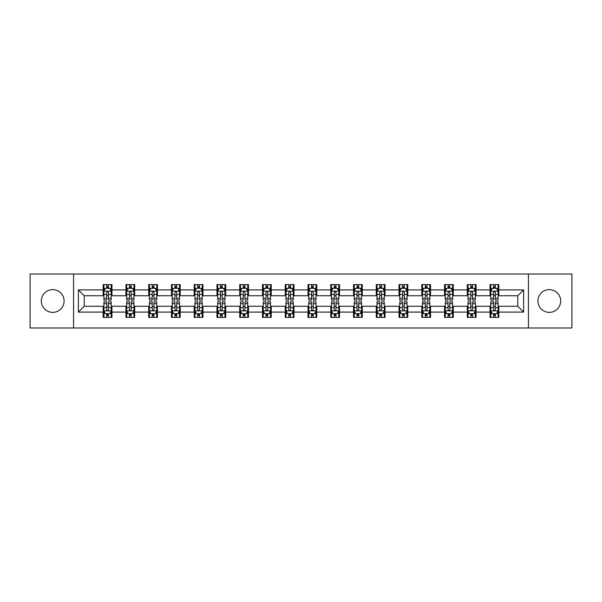 <?xml version="1.0" encoding="UTF-8"?>
<svg xmlns="http://www.w3.org/2000/svg" width="602" height="602" viewBox="0 0 602 602"><rect width="100%" height="100%" fill="white"/><g stroke="black" fill="none" stroke-linecap="round" stroke-linejoin="round"><path stroke-width="0.9" d="M549.287 289.622A11.378 11.378 0 0 0 537.91 301A11.378 11.378 0 0 0 549.287 312.378A11.378 11.378 0 0 0 560.665 301A11.378 11.378 0 0 0 549.287 289.622M52.713 289.622A11.378 11.378 0 0 0 41.335 301A11.378 11.378 0 0 0 52.713 312.378A11.378 11.378 0 0 0 64.09 301A11.378 11.378 0 0 0 52.713 289.622M528.428 327.985L571.9 327.985L571.9 274.015L528.428 274.015L528.428 327.985L73.572 327.985L73.572 274.015L30.1 274.015L30.1 327.985L73.572 327.985M528.428 274.015L73.572 274.015M498.817 289.916L498.817 284.588L490.058 284.588L490.058 289.916L476.054 289.916L476.054 284.588L467.302 284.588L467.302 289.916L453.298 289.916L453.298 284.588L444.547 284.588L444.547 289.916L430.543 289.916L430.543 284.588L421.791 284.588L421.791 289.916L407.787 289.916L407.787 284.588L399.028 284.588L399.028 289.916L385.024 289.916L385.024 284.588L376.273 284.588L376.273 289.916L362.269 289.916L362.269 284.588L353.517 284.588L353.517 289.916L339.513 289.916L339.513 284.588L330.761 284.588L330.761 289.916L316.757 289.916L316.757 284.588L308.006 284.588L308.006 289.916L293.994 289.916L293.994 284.588L285.243 284.588L285.243 289.916L271.239 289.916L271.239 284.588L262.487 284.588L262.487 289.916L248.483 289.916L248.483 284.588L239.731 284.588L239.731 289.916L225.727 289.916L225.727 284.588L216.976 284.588L216.976 289.916L202.972 289.916L202.972 284.588L194.213 284.588L194.213 289.916L180.209 289.916L180.209 284.588L171.457 284.588L171.457 289.916L157.453 289.916L157.453 284.588L148.702 284.588L148.702 289.916L134.697 289.916L134.697 284.588L125.946 284.588L125.946 289.916L111.942 289.916L111.942 284.588L103.183 284.588L103.183 289.916L78.388 289.916L78.388 312.084L84.22 306.252L103.183 306.252L103.183 317.412L111.942 317.412L111.942 306.252L125.946 306.252L125.946 317.412L134.697 317.412L134.697 306.252L148.702 306.252L148.702 317.412L157.453 317.412L157.453 306.252L171.457 306.252L171.457 317.412L180.209 317.412L180.209 306.252L194.213 306.252L194.213 317.412L202.972 317.412L202.972 306.252L216.976 306.252L216.976 317.412L225.727 317.412L225.727 306.252L239.731 306.252L239.731 317.412L248.483 317.412L248.483 306.252L262.487 306.252L262.487 317.412L271.239 317.412L271.239 306.252L285.243 306.252L285.243 317.412L293.994 317.412L293.994 306.252L308.006 306.252L308.006 317.412L316.757 317.412L316.757 306.252L330.761 306.252L330.761 317.412L339.513 317.412L339.513 306.252L353.517 306.252L353.517 317.412L362.269 317.412L362.269 306.252L376.273 306.252L376.273 317.412L385.024 317.412L385.024 306.252L399.028 306.252L399.028 317.412L407.787 317.412L407.787 306.252L421.791 306.252L421.791 317.412L430.543 317.412L430.543 306.252L444.547 306.252L444.547 317.412L453.298 317.412L453.298 306.252L467.302 306.252L467.302 317.412L476.054 317.412L476.054 306.252L490.058 306.252L490.058 317.412L498.817 317.412L498.817 306.252L517.78 306.252L517.78 295.748L498.817 295.748L498.817 289.916L523.612 289.916L523.612 312.084L498.817 312.084M490.058 312.084L476.054 312.084M467.302 312.084L453.298 312.084M444.547 312.084L430.543 312.084M421.791 312.084L407.787 312.084M399.028 312.084L385.024 312.084M376.273 312.084L362.269 312.084M353.517 312.084L339.513 312.084M330.761 312.084L316.757 312.084M308.006 312.084L293.994 312.084M285.243 312.084L271.239 312.084M262.487 312.084L248.483 312.084M239.731 312.084L225.727 312.084M216.976 312.084L202.972 312.084M194.213 312.084L180.209 312.084M171.457 312.084L157.453 312.084M148.702 312.084L134.697 312.084M125.946 312.084L111.942 312.084M103.183 312.084L78.388 312.084M490.058 289.916L490.058 295.748L476.054 295.748L476.054 289.916M467.302 289.916L467.302 295.748L453.298 295.748L453.298 289.916M444.547 289.916L444.547 295.748L430.543 295.748L430.543 289.916M421.791 289.916L421.791 295.748L407.787 295.748L407.787 289.916M399.028 289.916L399.028 295.748L385.024 295.748L385.024 289.916M376.273 289.916L376.273 295.748L362.269 295.748L362.269 289.916M353.517 289.916L353.517 295.748L339.513 295.748L339.513 289.916M330.761 289.916L330.761 295.748L316.757 295.748L316.757 289.916M308.006 289.916L308.006 295.748L293.994 295.748L293.994 289.916M285.243 289.916L285.243 295.748L271.239 295.748L271.239 289.916M262.487 289.916L262.487 295.748L248.483 295.748L248.483 289.916M239.731 289.916L239.731 295.748L225.727 295.748L225.727 289.916M216.976 289.916L216.976 295.748L202.972 295.748L202.972 289.916M194.213 289.916L194.213 295.748L180.209 295.748L180.209 289.916M171.457 289.916L171.457 295.748L157.453 295.748L157.453 289.916M148.702 289.916L148.702 295.748L134.697 295.748L134.697 289.916M125.946 289.916L125.946 295.748L111.942 295.748L111.942 289.916M103.183 289.916L103.183 295.748L84.22 295.748L78.388 289.916M84.22 295.748L84.22 306.252M523.612 312.084L517.78 306.252M517.78 295.748L523.612 289.916M103.183 288.238L103.913 288.238M106.689 288.238L108.435 288.238M111.212 288.238L111.942 288.238M103.183 295.605L103.913 295.605M106.689 295.605L108.435 295.605M111.212 295.605L111.942 295.605M103.183 306.395L103.913 306.395M106.689 306.395L108.435 306.395M111.212 306.395L111.942 306.395M103.183 313.762L103.913 313.762M106.689 313.762L108.435 313.762M111.212 313.762L111.942 313.762M125.946 306.395L126.676 306.395M129.445 306.395L131.198 306.395M133.968 306.395L134.697 306.395M125.946 313.762L126.676 313.762M129.445 313.762L131.198 313.762M133.968 313.762L134.697 313.762M125.946 288.238L126.676 288.238M129.445 288.238L131.198 288.238M133.968 288.238L134.697 288.238M125.946 295.605L126.676 295.605M129.445 295.605L131.198 295.605M133.968 295.605L134.697 295.605M148.702 306.395L149.431 306.395M152.201 306.395L153.954 306.395M156.723 306.395L157.453 306.395M148.702 313.762L149.431 313.762M152.201 313.762L153.954 313.762M156.723 313.762L157.453 313.762M148.702 288.238L149.431 288.238M152.201 288.238L153.954 288.238M156.723 288.238L157.453 288.238M148.702 295.605L149.431 295.605M152.201 295.605L153.954 295.605M156.723 295.605L157.453 295.605M171.457 306.395L172.187 306.395M174.956 306.395L176.71 306.395M179.479 306.395L180.209 306.395M171.457 313.762L172.187 313.762M174.956 313.762L176.71 313.762M179.479 313.762L180.209 313.762M171.457 288.238L172.187 288.238M174.956 288.238L176.71 288.238M179.479 288.238L180.209 288.238M171.457 295.605L172.187 295.605M174.956 295.605L176.71 295.605M179.479 295.605L180.209 295.605M194.213 306.395L194.943 306.395M197.719 306.395L199.465 306.395M202.242 306.395L202.972 306.395M194.213 313.762L194.943 313.762M197.719 313.762L199.465 313.762M202.242 313.762L202.972 313.762M194.213 288.238L194.943 288.238M197.719 288.238L199.465 288.238M202.242 288.238L202.972 288.238M194.213 295.605L194.943 295.605M197.719 295.605L199.465 295.605M202.242 295.605L202.972 295.605M216.976 306.395L217.706 306.395M220.475 306.395L222.228 306.395M224.997 306.395L225.727 306.395M216.976 313.762L217.706 313.762M220.475 313.762L222.228 313.762M224.997 313.762L225.727 313.762M216.976 288.238L217.706 288.238M220.475 288.238L222.228 288.238M224.997 288.238L225.727 288.238M216.976 295.605L217.706 295.605M220.475 295.605L222.228 295.605M224.997 295.605L225.727 295.605M239.731 306.395L240.461 306.395M243.231 306.395L244.984 306.395M247.753 306.395L248.483 306.395M239.731 313.762L240.461 313.762M243.231 313.762L244.984 313.762M247.753 313.762L248.483 313.762M239.731 288.238L240.461 288.238M243.231 288.238L244.984 288.238M247.753 288.238L248.483 288.238M239.731 295.605L240.461 295.605M243.231 295.605L244.984 295.605M247.753 295.605L248.483 295.605M262.487 306.395L263.217 306.395M265.986 306.395L267.739 306.395M270.509 306.395L271.239 306.395M262.487 313.762L263.217 313.762M265.986 313.762L267.739 313.762M270.509 313.762L271.239 313.762M262.487 288.238L263.217 288.238M265.986 288.238L267.739 288.238M270.509 288.238L271.239 288.238M262.487 295.605L263.217 295.605M265.986 295.605L267.739 295.605M270.509 295.605L271.239 295.605M285.243 306.395L285.973 306.395M288.749 306.395L290.495 306.395M293.272 306.395L293.994 306.395M285.243 313.762L285.973 313.762M288.749 313.762L290.495 313.762M293.272 313.762L293.994 313.762M285.243 288.238L285.973 288.238M288.749 288.238L290.495 288.238M293.272 288.238L293.994 288.238M285.243 295.605L285.973 295.605M288.749 295.605L290.495 295.605M293.272 295.605L293.994 295.605M308.006 306.395L308.728 306.395M311.505 306.395L313.251 306.395M316.027 306.395L316.757 306.395M308.006 313.762L308.728 313.762M311.505 313.762L313.251 313.762M316.027 313.762L316.757 313.762M308.006 288.238L308.728 288.238M311.505 288.238L313.251 288.238M316.027 288.238L316.757 288.238M308.006 295.605L308.728 295.605M311.505 295.605L313.251 295.605M316.027 295.605L316.757 295.605M330.761 306.395L331.491 306.395M334.26 306.395L336.014 306.395M338.783 306.395L339.513 306.395M330.761 313.762L331.491 313.762M334.26 313.762L336.014 313.762M338.783 313.762L339.513 313.762M330.761 288.238L331.491 288.238M334.26 288.238L336.014 288.238M338.783 288.238L339.513 288.238M330.761 295.605L331.491 295.605M334.26 295.605L336.014 295.605M338.783 295.605L339.513 295.605M353.517 306.395L354.247 306.395M357.016 306.395L358.769 306.395M361.539 306.395L362.269 306.395M353.517 313.762L354.247 313.762M357.016 313.762L358.769 313.762M361.539 313.762L362.269 313.762M353.517 288.238L354.247 288.238M357.016 288.238L358.769 288.238M361.539 288.238L362.269 288.238M353.517 295.605L354.247 295.605M357.016 295.605L358.769 295.605M361.539 295.605L362.269 295.605M376.273 306.395L377.002 306.395M379.772 306.395L381.525 306.395M384.294 306.395L385.024 306.395M376.273 313.762L377.002 313.762M379.772 313.762L381.525 313.762M384.294 313.762L385.024 313.762M376.273 288.238L377.002 288.238M379.772 288.238L381.525 288.238M384.294 288.238L385.024 288.238M376.273 295.605L377.002 295.605M379.772 295.605L381.525 295.605M384.294 295.605L385.024 295.605M399.028 306.395L399.758 306.395M402.535 306.395L404.281 306.395M407.057 306.395L407.787 306.395M399.028 313.762L399.758 313.762M402.535 313.762L404.281 313.762M407.057 313.762L407.787 313.762M399.028 288.238L399.758 288.238M402.535 288.238L404.281 288.238M407.057 288.238L407.787 288.238M399.028 295.605L399.758 295.605M402.535 295.605L404.281 295.605M407.057 295.605L407.787 295.605M421.791 306.395L422.521 306.395M425.29 306.395L427.044 306.395M429.813 306.395L430.543 306.395M421.791 313.762L422.521 313.762M425.29 313.762L427.044 313.762M429.813 313.762L430.543 313.762M421.791 288.238L422.521 288.238M425.29 288.238L427.044 288.238M429.813 288.238L430.543 288.238M421.791 295.605L422.521 295.605M425.29 295.605L427.044 295.605M429.813 295.605L430.543 295.605M444.547 306.395L445.277 306.395M448.046 306.395L449.799 306.395M452.569 306.395L453.298 306.395M444.547 313.762L445.277 313.762M448.046 313.762L449.799 313.762M452.569 313.762L453.298 313.762M444.547 288.238L445.277 288.238M448.046 288.238L449.799 288.238M452.569 288.238L453.298 288.238M444.547 295.605L445.277 295.605M448.046 295.605L449.799 295.605M452.569 295.605L453.298 295.605M467.302 306.395L468.032 306.395M470.802 306.395L472.555 306.395M475.324 306.395L476.054 306.395M467.302 313.762L468.032 313.762M470.802 313.762L472.555 313.762M475.324 313.762L476.054 313.762M467.302 288.238L468.032 288.238M470.802 288.238L472.555 288.238M475.324 288.238L476.054 288.238M467.302 295.605L468.032 295.605M470.802 295.605L472.555 295.605M475.324 295.605L476.054 295.605M490.058 306.395L490.788 306.395M493.565 306.395L495.311 306.395M498.087 306.395L498.817 306.395M490.058 313.762L490.788 313.762M493.565 313.762L495.311 313.762M498.087 313.762L498.817 313.762M490.058 288.238L490.788 288.238M493.565 288.238L495.311 288.238M498.087 288.238L498.817 288.238M490.058 295.605L490.788 295.605M493.565 295.605L495.311 295.605M498.087 295.605L498.817 295.605M108.435 286.484L106.689 286.484M111.212 298.299L108.435 298.299L108.435 300.127L111.212 300.127L111.212 291.225L109.752 288.305L105.373 288.305L103.913 291.225L103.913 300.127L106.689 300.127L106.689 298.299L103.913 298.299M103.913 291.225L103.913 284.588M111.212 291.225L111.212 284.588M106.689 288.305L106.689 284.588M108.435 284.588L108.435 288.305M108.435 298.299L108.435 292.324C107.856 291.195 107.269 291.195 106.689 292.324L106.689 298.299M106.689 315.516L108.435 315.516M103.913 303.701L106.689 303.701L106.689 301.873L103.913 301.873L103.913 310.775L105.373 313.695L109.752 313.695L111.212 310.775L111.212 301.873L108.435 301.873L108.435 303.701L111.212 303.701M111.212 310.775L111.212 317.412M103.913 310.775L103.913 317.412M108.435 313.695L108.435 317.412M106.689 317.412L106.689 313.695M106.689 303.701L106.689 309.676C107.269 310.805 107.856 310.805 108.435 309.676L108.435 303.701M131.198 286.484L129.445 286.484M133.968 298.299L131.198 298.299L131.198 300.127L133.968 300.127L133.968 291.225L132.508 288.305L128.128 288.305L126.676 291.225L126.676 300.127L129.445 300.127L129.445 298.299L126.676 298.299M126.676 291.225L126.676 284.588M133.968 291.225L133.968 284.588M129.445 288.305L129.445 284.588M131.198 284.588L131.198 288.305M131.198 298.299L131.198 292.324C130.611 291.195 130.032 291.195 129.445 292.324L129.445 298.299M153.954 286.484L152.201 286.484M156.723 298.299L153.954 298.299L153.954 300.127L156.723 300.127L156.723 291.225L155.263 288.305L150.891 288.305L149.431 291.225L149.431 300.127L152.201 300.127L152.201 298.299L149.431 298.299M149.431 291.225L149.431 284.588M156.723 291.225L156.723 284.588M152.201 288.305L152.201 284.588M153.954 284.588L153.954 288.305M153.954 298.299L153.954 292.324C153.367 291.195 152.788 291.195 152.201 292.324L152.201 298.299M129.445 315.516L131.198 315.516M126.676 303.701L129.445 303.701L129.445 301.873L126.676 301.873L126.676 310.775L128.128 313.695L132.508 313.695L133.968 310.775L133.968 301.873L131.198 301.873L131.198 303.701L133.968 303.701M133.968 310.775L133.968 317.412M126.676 310.775L126.676 317.412M131.198 313.695L131.198 317.412M129.445 317.412L129.445 313.695M129.445 303.701L129.445 309.676C130.024 310.805 130.611 310.805 131.198 309.676L131.198 303.701M152.201 315.516L153.954 315.516M149.431 303.701L152.201 303.701L152.201 301.873L149.431 301.873L149.431 310.775L150.891 313.695L155.263 313.695L156.723 310.775L156.723 301.873L153.954 301.873L153.954 303.701L156.723 303.701M156.723 310.775L156.723 317.412M149.431 310.775L149.431 317.412M153.954 313.695L153.954 317.412M152.201 317.412L152.201 313.695M152.201 303.701L152.201 309.676C152.788 310.805 153.367 310.805 153.954 309.676L153.954 303.701M176.71 286.484L174.956 286.484M179.479 298.299L176.71 298.299L176.71 300.127L179.479 300.127L179.479 291.225L178.026 288.305L173.647 288.305L172.187 291.225L172.187 300.127L174.956 300.127L174.956 298.299L172.187 298.299M172.187 291.225L172.187 284.588M179.479 291.225L179.479 284.588M174.956 288.305L174.956 284.588M176.71 284.588L176.71 288.305M176.71 298.299L176.71 292.324C176.13 291.195 175.543 291.195 174.956 292.324L174.956 298.299M199.465 286.484L197.719 286.484M202.242 298.299L199.465 298.299L199.465 300.127L202.242 300.127L202.242 291.225L200.782 288.305L196.402 288.305L194.943 291.225L194.943 300.127L197.719 300.127L197.719 298.299L194.943 298.299M194.943 291.225L194.943 284.588M202.242 291.225L202.242 284.588M197.719 288.305L197.719 284.588M199.465 284.588L199.465 288.305M199.465 298.299L199.465 292.324C198.886 291.195 198.299 291.195 197.719 292.324L197.719 298.299M222.228 286.484L220.475 286.484M224.997 298.299L222.228 298.299L222.228 300.127L224.997 300.127L224.997 291.225L223.538 288.305L219.158 288.305L217.706 291.225L217.706 300.127L220.475 300.127L220.475 298.299L217.706 298.299M217.706 291.225L217.706 284.588M224.997 291.225L224.997 284.588M220.475 288.305L220.475 284.588M222.228 284.588L222.228 288.305M222.228 298.299L222.228 292.324C221.641 291.195 221.062 291.195 220.475 292.324L220.475 298.299M174.956 315.516L176.71 315.516M172.187 303.701L174.956 303.701L174.956 301.873L172.187 301.873L172.187 310.775L173.647 313.695L178.026 313.695L179.479 310.775L179.479 301.873L176.71 301.873L176.71 303.701L179.479 303.701M179.479 310.775L179.479 317.412M172.187 310.775L172.187 317.412M176.71 313.695L176.71 317.412M174.956 317.412L174.956 313.695M174.956 303.701L174.956 309.676C175.543 310.805 176.123 310.805 176.71 309.676L176.71 303.701M197.719 315.516L199.465 315.516M194.943 303.701L197.719 303.701L197.719 301.873L194.943 301.873L194.943 310.775L196.402 313.695L200.782 313.695L202.242 310.775L202.242 301.873L199.465 301.873L199.465 303.701L202.242 303.701M202.242 310.775L202.242 317.412M194.943 310.775L194.943 317.412M199.465 313.695L199.465 317.412M197.719 317.412L197.719 313.695M197.719 303.701L197.719 309.676C198.299 310.805 198.886 310.805 199.465 309.676L199.465 303.701M220.475 315.516L222.228 315.516M217.706 303.701L220.475 303.701L220.475 301.873L217.706 301.873L217.706 310.775L219.158 313.695L223.538 313.695L224.997 310.775L224.997 301.873L222.228 301.873L222.228 303.701L224.997 303.701M224.997 310.775L224.997 317.412M217.706 310.775L217.706 317.412M222.228 313.695L222.228 317.412M220.475 317.412L220.475 313.695M220.475 303.701L220.475 309.676C221.054 310.805 221.641 310.805 222.228 309.676L222.228 303.701M243.231 315.516L244.984 315.516M240.461 303.701L243.231 303.701L243.231 301.873L240.461 301.873L240.461 310.775L241.921 313.695L246.293 313.695L247.753 310.775L247.753 301.873L244.984 301.873L244.984 303.701L247.753 303.701M247.753 310.775L247.753 317.412M240.461 310.775L240.461 317.412M244.984 313.695L244.984 317.412M243.231 317.412L243.231 313.695M243.231 303.701L243.231 309.676C243.818 310.805 244.397 310.805 244.984 309.676L244.984 303.701M265.986 315.516L267.739 315.516M263.217 303.701L265.986 303.701L265.986 301.873L263.217 301.873L263.217 310.775L264.677 313.695L269.049 313.695L270.509 310.775L270.509 301.873L267.739 301.873L267.739 303.701L270.509 303.701M270.509 310.775L270.509 317.412M263.217 310.775L263.217 317.412M267.739 313.695L267.739 317.412M265.986 317.412L265.986 313.695M265.986 303.701L265.986 309.676C266.573 310.805 267.153 310.805 267.739 309.676L267.739 303.701M288.749 315.516L290.495 315.516M285.973 303.701L288.749 303.701L288.749 301.873L285.973 301.873L285.973 310.775L287.432 313.695L291.812 313.695L293.272 310.775L293.272 301.873L290.495 301.873L290.495 303.701L293.272 303.701M293.272 310.775L293.272 317.412M285.973 310.775L285.973 317.412M290.495 313.695L290.495 317.412M288.749 317.412L288.749 313.695M288.749 303.701L288.749 309.676C289.329 310.805 289.916 310.805 290.495 309.676L290.495 303.701M311.505 315.516L313.251 315.516M308.728 303.701L311.505 303.701L311.505 301.873L308.728 301.873L308.728 310.775L310.188 313.695L314.568 313.695L316.027 310.775L316.027 301.873L313.251 301.873L313.251 303.701L316.027 303.701M316.027 310.775L316.027 317.412M308.728 310.775L308.728 317.412M313.251 313.695L313.251 317.412M311.505 317.412L311.505 313.695M311.505 303.701L311.505 309.676C312.084 310.805 312.671 310.805 313.251 309.676L313.251 303.701M334.26 315.516L336.014 315.516M331.491 303.701L334.26 303.701L334.26 301.873L331.491 301.873L331.491 310.775L332.951 313.695L337.323 313.695L338.783 310.775L338.783 301.873L336.014 301.873L336.014 303.701L338.783 303.701M338.783 310.775L338.783 317.412M331.491 310.775L331.491 317.412M336.014 313.695L336.014 317.412M334.26 317.412L334.26 313.695M334.26 303.701L334.26 309.676C334.84 310.805 335.427 310.805 336.014 309.676L336.014 303.701M357.016 315.516L358.769 315.516M354.247 303.701L357.016 303.701L357.016 301.873L354.247 301.873L354.247 310.775L355.707 313.695L360.079 313.695L361.539 310.775L361.539 301.873L358.769 301.873L358.769 303.701L361.539 303.701M361.539 310.775L361.539 317.412M354.247 310.775L354.247 317.412M358.769 313.695L358.769 317.412M357.016 317.412L357.016 313.695M357.016 303.701L357.016 309.676C357.603 310.805 358.182 310.805 358.769 309.676L358.769 303.701M379.772 315.516L381.525 315.516M377.002 303.701L379.772 303.701L379.772 301.873L377.002 301.873L377.002 310.775L378.462 313.695L382.842 313.695L384.294 310.775L384.294 301.873L381.525 301.873L381.525 303.701L384.294 303.701M384.294 310.775L384.294 317.412M377.002 310.775L377.002 317.412M381.525 313.695L381.525 317.412M379.772 317.412L379.772 313.695M379.772 303.701L379.772 309.676C380.359 310.805 380.938 310.805 381.525 309.676L381.525 303.701M402.535 315.516L404.281 315.516M399.758 303.701L402.535 303.701L402.535 301.873L399.758 301.873L399.758 310.775L401.218 313.695L405.597 313.695L407.057 310.775L407.057 301.873L404.281 301.873L404.281 303.701L407.057 303.701M407.057 310.775L407.057 317.412M399.758 310.775L399.758 317.412M404.281 313.695L404.281 317.412M402.535 317.412L402.535 313.695M402.535 303.701L402.535 309.676C403.114 310.805 403.701 310.805 404.281 309.676L404.281 303.701M425.29 315.516L427.044 315.516M422.521 303.701L425.29 303.701L425.29 301.873L422.521 301.873L422.521 310.775L423.974 313.695L428.353 313.695L429.813 310.775L429.813 301.873L427.044 301.873L427.044 303.701L429.813 303.701M429.813 310.775L429.813 317.412M422.521 310.775L422.521 317.412M427.044 313.695L427.044 317.412M425.29 317.412L425.29 313.695M425.29 303.701L425.29 309.676C425.87 310.805 426.457 310.805 427.044 309.676L427.044 303.701M448.046 315.516L449.799 315.516M445.277 303.701L448.046 303.701L448.046 301.873L445.277 301.873L445.277 310.775L446.737 313.695L451.109 313.695L452.569 310.775L452.569 301.873L449.799 301.873L449.799 303.701L452.569 303.701M452.569 310.775L452.569 317.412M445.277 310.775L445.277 317.412M449.799 313.695L449.799 317.412M448.046 317.412L448.046 313.695M448.046 303.701L448.046 309.676C448.633 310.805 449.212 310.805 449.799 309.676L449.799 303.701M470.802 315.516L472.555 315.516M468.032 303.701L470.802 303.701L470.802 301.873L468.032 301.873L468.032 310.775L469.492 313.695L473.872 313.695L475.324 310.775L475.324 301.873L472.555 301.873L472.555 303.701L475.324 303.701M475.324 310.775L475.324 317.412M468.032 310.775L468.032 317.412M472.555 313.695L472.555 317.412M470.802 317.412L470.802 313.695M470.802 303.701L470.802 309.676C471.389 310.805 471.968 310.805 472.555 309.676L472.555 303.701M244.984 286.484L243.231 286.484M247.753 298.299L244.984 298.299L244.984 300.127L247.753 300.127L247.753 291.225L246.293 288.305L241.921 288.305L240.461 291.225L240.461 300.127L243.231 300.127L243.231 298.299L240.461 298.299M240.461 291.225L240.461 284.588M247.753 291.225L247.753 284.588M243.231 288.305L243.231 284.588M244.984 284.588L244.984 288.305M244.984 298.299L244.984 292.324C244.397 291.195 243.818 291.195 243.231 292.324L243.231 298.299M267.739 286.484L265.986 286.484M270.509 298.299L267.739 298.299L267.739 300.127L270.509 300.127L270.509 291.225L269.049 288.305L264.677 288.305L263.217 291.225L263.217 300.127L265.986 300.127L265.986 298.299L263.217 298.299M263.217 291.225L263.217 284.588M270.509 291.225L270.509 284.588M265.986 288.305L265.986 284.588M267.739 284.588L267.739 288.305M267.739 298.299L267.739 292.324C267.16 291.195 266.573 291.195 265.986 292.324L265.986 298.299M290.495 286.484L288.749 286.484M293.272 298.299L290.495 298.299L290.495 300.127L293.272 300.127L293.272 291.225L291.812 288.305L287.432 288.305L285.973 291.225L285.973 300.127L288.749 300.127L288.749 298.299L285.973 298.299M285.973 291.225L285.973 284.588M293.272 291.225L293.272 284.588M288.749 288.305L288.749 284.588M290.495 284.588L290.495 288.305M290.495 298.299L290.495 292.324C289.916 291.195 289.329 291.195 288.749 292.324L288.749 298.299M313.251 286.484L311.505 286.484M316.027 298.299L313.251 298.299L313.251 300.127L316.027 300.127L316.027 291.225L314.568 288.305L310.188 288.305L308.728 291.225L308.728 300.127L311.505 300.127L311.505 298.299L308.728 298.299M308.728 291.225L308.728 284.588M316.027 291.225L316.027 284.588M311.505 288.305L311.505 284.588M313.251 284.588L313.251 288.305M313.251 298.299L313.251 292.324C312.671 291.195 312.084 291.195 311.505 292.324L311.505 298.299M336.014 286.484L334.26 286.484M338.783 298.299L336.014 298.299L336.014 300.127L338.783 300.127L338.783 291.225L337.323 288.305L332.951 288.305L331.491 291.225L331.491 300.127L334.26 300.127L334.26 298.299L331.491 298.299M331.491 291.225L331.491 284.588M338.783 291.225L338.783 284.588M334.26 288.305L334.26 284.588M336.014 284.588L336.014 288.305M336.014 298.299L336.014 292.324C335.427 291.195 334.847 291.195 334.26 292.324L334.26 298.299M358.769 286.484L357.016 286.484M361.539 298.299L358.769 298.299L358.769 300.127L361.539 300.127L361.539 291.225L360.079 288.305L355.707 288.305L354.247 291.225L354.247 300.127L357.016 300.127L357.016 298.299L354.247 298.299M354.247 291.225L354.247 284.588M361.539 291.225L361.539 284.588M357.016 288.305L357.016 284.588M358.769 284.588L358.769 288.305M358.769 298.299L358.769 292.324C358.182 291.195 357.603 291.195 357.016 292.324L357.016 298.299M381.525 286.484L379.772 286.484M384.294 298.299L381.525 298.299L381.525 300.127L384.294 300.127L384.294 291.225L382.842 288.305L378.462 288.305L377.002 291.225L377.002 300.127L379.772 300.127L379.772 298.299L377.002 298.299M377.002 291.225L377.002 284.588M384.294 291.225L384.294 284.588M379.772 288.305L379.772 284.588M381.525 284.588L381.525 288.305M381.525 298.299L381.525 292.324C380.946 291.195 380.359 291.195 379.772 292.324L379.772 298.299M404.281 286.484L402.535 286.484M407.057 298.299L404.281 298.299L404.281 300.127L407.057 300.127L407.057 291.225L405.597 288.305L401.218 288.305L399.758 291.225L399.758 300.127L402.535 300.127L402.535 298.299L399.758 298.299M399.758 291.225L399.758 284.588M407.057 291.225L407.057 284.588M402.535 288.305L402.535 284.588M404.281 284.588L404.281 288.305M404.281 298.299L404.281 292.324C403.701 291.195 403.114 291.195 402.535 292.324L402.535 298.299M427.044 286.484L425.29 286.484M429.813 298.299L427.044 298.299L427.044 300.127L429.813 300.127L429.813 291.225L428.353 288.305L423.974 288.305L422.521 291.225L422.521 300.127L425.29 300.127L425.29 298.299L422.521 298.299M422.521 291.225L422.521 284.588M429.813 291.225L429.813 284.588M425.29 288.305L425.29 284.588M427.044 284.588L427.044 288.305M427.044 298.299L427.044 292.324C426.457 291.195 425.877 291.195 425.29 292.324L425.29 298.299M449.799 286.484L448.046 286.484M452.569 298.299L449.799 298.299L449.799 300.127L452.569 300.127L452.569 291.225L451.109 288.305L446.737 288.305L445.277 291.225L445.277 300.127L448.046 300.127L448.046 298.299L445.277 298.299M445.277 291.225L445.277 284.588M452.569 291.225L452.569 284.588M448.046 288.305L448.046 284.588M449.799 284.588L449.799 288.305M449.799 298.299L449.799 292.324C449.212 291.195 448.633 291.195 448.046 292.324L448.046 298.299M472.555 286.484L470.802 286.484M475.324 298.299L472.555 298.299L472.555 300.127L475.324 300.127L475.324 291.225L473.872 288.305L469.492 288.305L468.032 291.225L468.032 300.127L470.802 300.127L470.802 298.299L468.032 298.299M468.032 291.225L468.032 284.588M475.324 291.225L475.324 284.588M470.802 288.305L470.802 284.588M472.555 284.588L472.555 288.305M472.555 298.299L472.555 292.324C471.976 291.195 471.389 291.195 470.802 292.324L470.802 298.299M495.311 286.484L493.565 286.484M498.087 298.299L495.311 298.299L495.311 300.127L498.087 300.127L498.087 291.225L496.627 288.305L492.248 288.305L490.788 291.225L490.788 300.127L493.565 300.127L493.565 298.299L490.788 298.299M490.788 291.225L490.788 284.588M498.087 291.225L498.087 284.588M493.565 288.305L493.565 284.588M495.311 284.588L495.311 288.305M495.311 298.299L495.311 292.324C494.731 291.195 494.144 291.195 493.565 292.324L493.565 298.299M493.565 315.516L495.311 315.516M490.788 303.701L493.565 303.701L493.565 301.873L490.788 301.873L490.788 310.775L492.248 313.695L496.627 313.695L498.087 310.775L498.087 301.873L495.311 301.873L495.311 303.701L498.087 303.701M498.087 310.775L498.087 317.412M490.788 310.775L490.788 317.412M495.311 313.695L495.311 317.412M493.565 317.412L493.565 313.695M493.565 303.701L493.565 309.676C494.144 310.805 494.731 310.805 495.311 309.676L495.311 303.701M111.174 291.15L103.95 291.15M103.913 288.486L105.29 288.486M109.835 288.486L111.212 288.486M106.689 294.386L103.913 294.386M111.212 294.386L108.435 294.386M108.435 287.41L106.689 287.41M103.95 310.85L111.174 310.85M111.212 313.514L109.835 313.514M105.29 313.514L103.913 313.514M108.435 307.614L111.212 307.614M103.913 307.614L106.689 307.614M106.689 314.59L108.435 314.59M133.93 291.15L126.706 291.15M126.676 288.486L128.045 288.486M132.598 288.486L133.968 288.486M129.445 294.386L126.676 294.386M133.968 294.386L131.198 294.386M131.198 287.41L129.445 287.41M156.686 291.15L149.469 291.15M149.431 288.486L150.801 288.486M155.354 288.486L156.723 288.486M152.201 294.386L149.431 294.386M156.723 294.386L153.954 294.386M153.954 287.41L152.201 287.41M126.706 310.85L133.93 310.85M133.968 313.514L132.598 313.514M128.045 313.514L126.676 313.514M131.198 307.614L133.968 307.614M126.676 307.614L129.445 307.614M129.445 314.59L131.198 314.59M149.469 310.85L156.686 310.85M156.723 313.514L155.354 313.514M150.801 313.514L149.431 313.514M153.954 307.614L156.723 307.614M149.431 307.614L152.201 307.614M152.201 314.59L153.954 314.59M179.449 291.15L172.225 291.15M172.187 288.486L173.557 288.486M178.109 288.486L179.479 288.486M174.956 294.386L172.187 294.386M179.479 294.386L176.71 294.386M176.71 287.41L174.956 287.41M202.204 291.15L194.98 291.15M194.943 288.486L196.32 288.486M200.865 288.486L202.242 288.486M197.719 294.386L194.943 294.386M202.242 294.386L199.465 294.386M199.465 287.41L197.719 287.41M224.96 291.15L217.736 291.15M217.706 288.486L219.075 288.486M223.628 288.486L224.997 288.486M220.475 294.386L217.706 294.386M224.997 294.386L222.228 294.386M222.228 287.41L220.475 287.41M172.225 310.85L179.449 310.85M179.479 313.514L178.109 313.514M173.557 313.514L172.187 313.514M176.71 307.614L179.479 307.614M172.187 307.614L174.956 307.614M174.956 314.59L176.71 314.59M194.98 310.85L202.204 310.85M202.242 313.514L200.865 313.514M196.32 313.514L194.943 313.514M199.465 307.614L202.242 307.614M194.943 307.614L197.719 307.614M197.719 314.59L199.465 314.59M217.736 310.85L224.96 310.85M224.997 313.514L223.628 313.514M219.075 313.514L217.706 313.514M222.228 307.614L224.997 307.614M217.706 307.614L220.475 307.614M220.475 314.59L222.228 314.59M240.499 310.85L247.715 310.85M247.753 313.514L246.384 313.514M241.831 313.514L240.461 313.514M244.984 307.614L247.753 307.614M240.461 307.614L243.231 307.614M243.231 314.59L244.984 314.59M263.255 310.85L270.471 310.85M270.509 313.514L269.139 313.514M264.587 313.514L263.217 313.514M267.739 307.614L270.509 307.614M263.217 307.614L265.986 307.614M265.986 314.59L267.739 314.59M286.01 310.85L293.234 310.85M293.272 313.514L291.895 313.514M287.342 313.514L285.973 313.514M290.495 307.614L293.272 307.614M285.973 307.614L288.749 307.614M288.749 314.59L290.495 314.59M308.766 310.85L315.99 310.85M316.027 313.514L314.658 313.514M310.105 313.514L308.728 313.514M313.251 307.614L316.027 307.614M308.728 307.614L311.505 307.614M311.505 314.59L313.251 314.59M331.529 310.85L338.745 310.85M338.783 313.514L337.413 313.514M332.861 313.514L331.491 313.514M336.014 307.614L338.783 307.614M331.491 307.614L334.26 307.614M334.26 314.59L336.014 314.59M354.285 310.85L361.501 310.85M361.539 313.514L360.169 313.514M355.616 313.514L354.247 313.514M358.769 307.614L361.539 307.614M354.247 307.614L357.016 307.614M357.016 314.59L358.769 314.59M377.04 310.85L384.264 310.85M384.294 313.514L382.925 313.514M378.372 313.514L377.002 313.514M381.525 307.614L384.294 307.614M377.002 307.614L379.772 307.614M379.772 314.59L381.525 314.59M399.796 310.85L407.02 310.85M407.057 313.514L405.68 313.514M401.135 313.514L399.758 313.514M404.281 307.614L407.057 307.614M399.758 307.614L402.535 307.614M402.535 314.59L404.281 314.59M422.551 310.85L429.775 310.85M429.813 313.514L428.443 313.514M423.891 313.514L422.521 313.514M427.044 307.614L429.813 307.614M422.521 307.614L425.29 307.614M425.29 314.59L427.044 314.59M445.314 310.85L452.531 310.85M452.569 313.514L451.199 313.514M446.646 313.514L445.277 313.514M449.799 307.614L452.569 307.614M445.277 307.614L448.046 307.614M448.046 314.59L449.799 314.59M468.07 310.85L475.294 310.85M475.324 313.514L473.955 313.514M469.402 313.514L468.032 313.514M472.555 307.614L475.324 307.614M468.032 307.614L470.802 307.614M470.802 314.59L472.555 314.59M247.715 291.15L240.499 291.15M240.461 288.486L241.831 288.486M246.384 288.486L247.753 288.486M243.231 294.386L240.461 294.386M247.753 294.386L244.984 294.386M244.984 287.41L243.231 287.41M270.471 291.15L263.255 291.15M263.217 288.486L264.587 288.486M269.139 288.486L270.509 288.486M265.986 294.386L263.217 294.386M270.509 294.386L267.739 294.386M267.739 287.41L265.986 287.41M293.234 291.15L286.01 291.15M285.973 288.486L287.342 288.486M291.895 288.486L293.272 288.486M288.749 294.386L285.973 294.386M293.272 294.386L290.495 294.386M290.495 287.41L288.749 287.41M315.99 291.15L308.766 291.15M308.728 288.486L310.105 288.486M314.658 288.486L316.027 288.486M311.505 294.386L308.728 294.386M316.027 294.386L313.251 294.386M313.251 287.41L311.505 287.41M338.745 291.15L331.529 291.15M331.491 288.486L332.861 288.486M337.413 288.486L338.783 288.486M334.26 294.386L331.491 294.386M338.783 294.386L336.014 294.386M336.014 287.41L334.26 287.41M361.501 291.15L354.285 291.15M354.247 288.486L355.616 288.486M360.169 288.486L361.539 288.486M357.016 294.386L354.247 294.386M361.539 294.386L358.769 294.386M358.769 287.41L357.016 287.41M384.264 291.15L377.04 291.15M377.002 288.486L378.372 288.486M382.925 288.486L384.294 288.486M379.772 294.386L377.002 294.386M384.294 294.386L381.525 294.386M381.525 287.41L379.772 287.41M407.02 291.15L399.796 291.15M399.758 288.486L401.135 288.486M405.68 288.486L407.057 288.486M402.535 294.386L399.758 294.386M407.057 294.386L404.281 294.386M404.281 287.41L402.535 287.41M429.775 291.15L422.551 291.15M422.521 288.486L423.891 288.486M428.443 288.486L429.813 288.486M425.29 294.386L422.521 294.386M429.813 294.386L427.044 294.386M427.044 287.41L425.29 287.41M452.531 291.15L445.314 291.15M445.277 288.486L446.646 288.486M451.199 288.486L452.569 288.486M448.046 294.386L445.277 294.386M452.569 294.386L449.799 294.386M449.799 287.41L448.046 287.41M475.294 291.15L468.07 291.15M468.032 288.486L469.402 288.486M473.955 288.486L475.324 288.486M470.802 294.386L468.032 294.386M475.324 294.386L472.555 294.386M472.555 287.41L470.802 287.41M498.05 291.15L490.826 291.15M490.788 288.486L492.165 288.486M496.71 288.486L498.087 288.486M493.565 294.386L490.788 294.386M498.087 294.386L495.311 294.386M495.311 287.41L493.565 287.41M490.826 310.85L498.05 310.85M498.087 313.514L496.71 313.514M492.165 313.514L490.788 313.514M495.311 307.614L498.087 307.614M490.788 307.614L493.565 307.614M493.565 314.59L495.311 314.59"/></g></svg>
